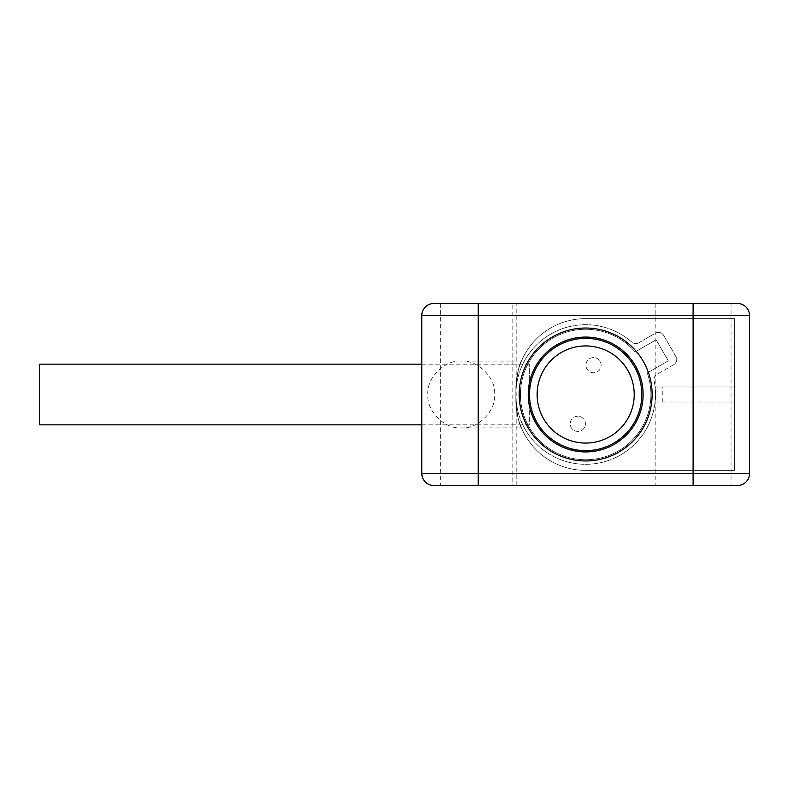 <?xml version="1.0" encoding="UTF-8"?>
<svg xmlns="http://www.w3.org/2000/svg" width="789" height="789" viewBox="0 0 789 789"><rect width="100%" height="100%" fill="white"/><g stroke="black" fill="none" stroke-linecap="round" stroke-linejoin="round"><path stroke-width="0.59" stroke-dasharray="3.94 2.96" d="M512.83 303.459L737.409 303.459A12.141 12.141 0 0 1 749.55 315.59L749.55 473.41A12.141 12.141 0 0 1 737.409 485.541L512.83 485.541L512.83 303.459L433.93 303.459C427.046 303.489 422.993 307.532 421.79 315.59L421.79 473.41C422.993 481.468 427.046 485.511 433.93 485.541L512.83 485.541M516.174 485.541L478.233 485.541L516.174 485.541L516.174 303.459L478.233 303.459L516.174 303.459M693.107 485.541L655.166 485.541L693.107 485.541M731.038 303.459L731.038 485.541M655.166 303.459L693.107 303.459L655.166 303.459L655.166 485.541M440.301 303.459L440.301 485.541M734.372 470.372L585.665 470.372A69.797 69.797 0 0 1 515.868 400.565L515.868 388.435A69.797 69.797 0 0 1 585.665 318.628L734.372 318.628L734.372 470.372L585.665 470.372A69.797 69.797 0 0 1 515.868 400.565L515.868 388.435A69.797 69.797 0 0 1 585.665 318.628L734.372 318.628L734.372 386.985L655.472 386.985L655.472 394.5A69.797 69.797 0 0 1 585.665 464.297A69.797 69.797 0 0 1 556.916 330.897A69.797 69.797 0 0 1 631.772 342.091A6.065 6.065 0 0 0 638.814 342.791A6.065 6.065 0 0 1 631.772 342.091A69.797 69.797 0 0 0 521.795 366.352A69.797 69.797 0 0 0 578.11 463.893A69.797 69.797 0 0 0 654.111 380.781A6.065 6.065 0 0 1 657.03 374.331A6.065 6.065 0 0 0 654.111 380.781A69.797 69.797 0 0 1 655.472 394.5L655.472 402.015L734.372 402.015L734.372 470.372L585.665 470.372A69.797 69.797 0 0 1 515.868 400.565L515.868 388.435L515.868 400.565C517.584 416.937 519.438 426.05 521.43 427.885C519.458 426.119 517.604 417.016 515.868 400.565L515.868 388.435C517.584 372.053 519.438 362.95 521.43 361.115C519.458 362.881 517.604 371.984 515.868 388.435A69.797 69.797 0 0 1 585.665 318.628L734.372 318.628L734.372 470.372L585.665 470.372A69.797 69.797 0 0 1 515.868 400.565L515.868 388.435A69.797 69.797 0 0 1 585.665 318.628L734.372 318.628L734.372 470.372M655.472 402.015L734.372 402.015L734.372 386.985L655.472 386.985M638.814 342.791L655.412 333.205A6.065 6.065 0 0 1 663.707 335.433A6.065 6.065 0 0 0 655.412 333.205L638.814 342.791M663.707 335.433L675.848 356.46A6.065 6.065 0 0 1 673.619 364.745A6.065 6.065 0 0 0 675.848 356.46L663.707 335.433M673.619 364.745L657.03 374.331L673.619 364.745M528.236 394.5A57.429 57.429 0 0 0 585.665 451.929A57.429 57.429 0 0 0 643.104 394.5A57.429 57.429 0 0 0 585.665 337.071A57.429 57.429 0 0 0 528.236 394.5M461.24 361.115C444.72 359.636 426.366 377.98 427.855 394.5C426.366 411.02 444.72 429.364 461.24 427.885C477.759 429.364 496.113 411.02 494.624 394.5C496.113 377.98 477.759 359.636 461.24 361.115L521.43 361.115M461.24 427.885L521.43 427.885M662.79 402.015L662.79 386.985M571.137 448.734A56.147 56.147 0 0 0 639.899 409.027A56.147 56.147 0 0 0 600.202 340.266A56.147 56.147 0 0 0 531.441 379.973A56.147 56.147 0 0 0 571.137 448.734M668.283 360.82L647.256 372.96A65.25 65.25 0 0 1 581.601 459.622A65.25 65.25 0 0 1 527.239 365.465A65.25 65.25 0 0 1 635.125 351.933L656.142 339.793L668.283 360.82L647.256 372.96A65.25 65.25 0 0 1 581.601 459.622A65.25 65.25 0 0 1 527.239 365.465A65.25 65.25 0 0 1 635.125 351.933L656.142 339.793L668.283 360.82M595.488 357.861A7.584 7.584 0 0 1 600.853 367.151A7.584 7.584 0 0 1 591.563 372.516A7.584 7.584 0 0 1 586.197 363.226A7.584 7.584 0 0 1 595.488 357.861A7.584 7.584 0 0 1 600.853 367.151A7.584 7.584 0 0 1 591.563 372.516A7.584 7.584 0 0 1 586.197 363.226A7.584 7.584 0 0 1 595.488 357.861M579.777 416.484A7.584 7.584 0 0 1 585.142 425.774A7.584 7.584 0 0 1 575.852 431.139A7.584 7.584 0 0 1 570.486 421.849A7.584 7.584 0 0 1 579.777 416.484A7.584 7.584 0 0 1 585.142 425.774A7.584 7.584 0 0 1 575.852 431.139A7.584 7.584 0 0 1 570.486 421.849A7.584 7.584 0 0 1 579.777 416.484M39.45 424.847L39.45 364.153M421.79 424.847L529.32 424.847L529.32 364.153L529.32 424.847M421.79 364.153L529.32 364.153"/><path stroke-width="1.18" d="M433.93 303.459A12.141 12.141 0 0 0 421.79 315.59A12.141 12.141 0 0 1 433.93 303.459L737.409 303.459A12.141 12.141 0 0 1 749.55 315.59L749.55 473.41A12.141 12.141 0 0 1 737.409 485.541L433.93 485.541A12.141 12.141 0 0 1 421.79 473.41L421.79 315.59L693.107 315.59L693.107 473.41L421.79 473.41M478.233 485.541L440.301 485.541L478.233 485.541L478.233 303.459L440.301 303.459L478.233 303.459M731.038 485.541L693.107 485.541L731.038 485.541M528.236 394.5A57.429 57.429 0 0 0 585.665 451.929A57.429 57.429 0 0 0 643.104 394.5A57.429 57.429 0 0 0 585.665 337.071A57.429 57.429 0 0 0 528.236 394.5M652.128 394.5A66.463 66.463 0 0 0 585.665 328.037A66.463 66.463 0 0 0 519.211 394.5A66.463 66.463 0 0 0 585.665 460.963A66.463 66.463 0 0 0 652.128 394.5M571.137 448.734A56.147 56.147 0 0 0 639.899 409.027A56.147 56.147 0 0 0 600.202 340.266A56.147 56.147 0 0 0 531.441 379.973A56.147 56.147 0 0 0 571.137 448.734M632.571 407.065A48.553 48.553 0 0 1 573.1 441.406A48.553 48.553 0 0 1 538.769 381.935A48.553 48.553 0 0 1 598.24 347.594A48.553 48.553 0 0 1 632.571 407.065M421.79 364.153L39.45 364.153L39.45 424.847L421.79 424.847M737.409 303.459A12.141 12.141 0 0 1 749.55 315.59L693.107 315.59L693.107 303.459M737.409 485.541A12.141 12.141 0 0 0 749.55 473.41L693.107 473.41L693.107 485.541"/></g></svg>
